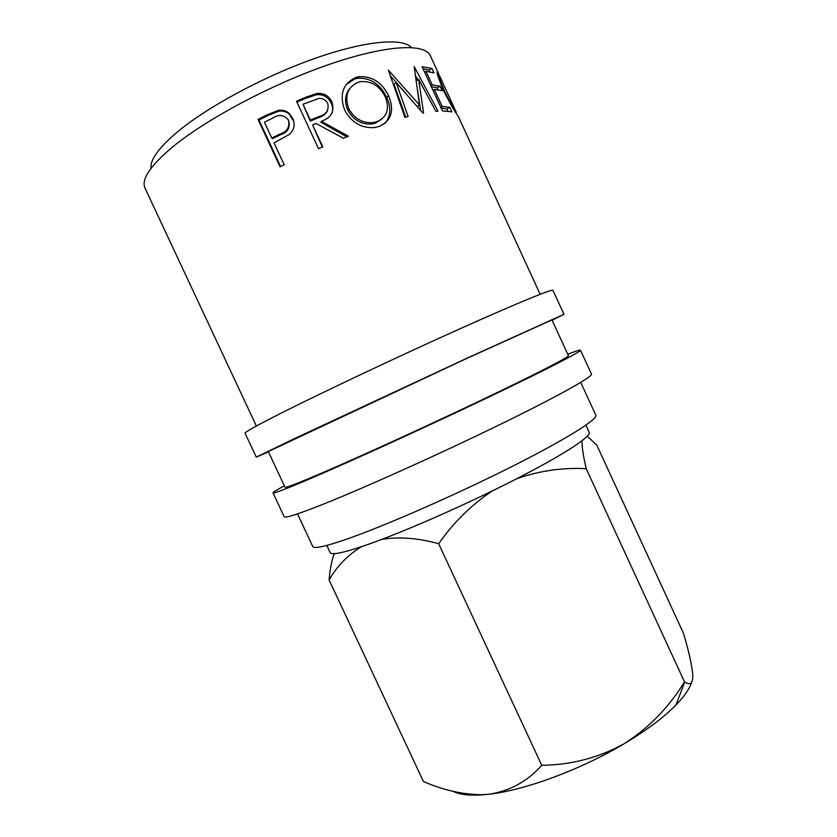 <?xml version="1.0" encoding="UTF-8"?>
<svg xmlns="http://www.w3.org/2000/svg" width="837" height="837" viewBox="0 0 837 837"><rect width="100%" height="100%" fill="white"/><g stroke="black" fill="none" stroke-linecap="round" stroke-linejoin="round"><path stroke-width="1.26" d="M268.489 451.917L256.279 457.117L294.038 438.808L468.071 357.702L563.981 314.293L552.117 320.257M256.279 457.117L245.095 433.242C244.561 432.258 256.823 425.437 281.87 412.777C321.921 392.605 395.472 357.838 455.6 330.761C515.874 303.611 552.723 288.545 552.954 290.334L563.981 314.293M284.35 485.805C276.723 489.917 272.946 492.271 273.029 492.888L284.182 516.701C284.936 518.438 298.328 514.117 324.379 503.748C365.989 487.103 440.011 453.79 499.166 424.934C558.457 396.016 593.171 376.472 591.477 374.066L580.48 350.169C580.072 349.72 575.825 351.069 567.768 354.239M273.029 492.888C273.417 493.84 286.484 488.818 312.253 477.801C353.413 460.141 427.309 426.42 486.736 398.067C546.31 369.651 581.631 351.383 580.48 350.169M326.817 545.442L330.165 552.598C331.515 555.402 343.85 552.786 367.15 544.751C403.486 532.081 465.362 504.931 514.169 480.03C563.081 455.098 591.529 436.454 589.217 432.352L585.9 425.175M151.005 168.394C150.022 160.202 158.109 148.641 175.278 133.721C204.605 108.569 261.395 77.506 312.682 59.197C364.032 40.825 402.367 37.372 411.396 47.521M297.491 513.887L312.787 546.561C314.032 549.239 327.089 546.142 351.958 537.281C391.193 523.146 459.168 493.16 512.955 466.031C566.869 438.86 598.11 419.075 595.818 415.183L580.732 382.415M321.931 472.989C360.161 456.573 427.843 425.667 482.258 399.699C536.81 373.679 569.453 356.813 568.428 355.673L551.949 319.901L463.803 359.805L268.321 451.551L285.019 487.228C285.417 488.107 297.721 483.357 321.931 472.989M267.076 114.868L278.062 110.453C282.069 109.71 285.689 110.61 288.901 113.152L292.699 118.299C295.451 124.734 294.174 130.206 288.87 134.715L274.023 142.865L284.193 164.743L280.06 166.804L258.026 119.398L267.076 114.868L267.809 115.558L278.543 111.258C282.435 110.557 285.961 111.467 289.121 113.978L293.777 121.313M305.997 97.186L316.961 93.482C323.741 92.844 328.711 95.638 331.891 101.842C334.779 111.436 331.253 117.923 321.303 121.281L348.495 136.222L343.39 138.241L316.062 123.478L312.619 124.954L322.768 146.841L318.52 148.693L296.507 101.225L305.997 97.186L305.798 98.295L316.512 94.696C323.155 94.11 328.052 96.914 331.211 103.108C332.896 106.665 333.095 110.149 331.829 113.539M388.619 95.732C394.614 110.599 391.413 120.852 379.046 126.502L373.898 127.632C361.155 128.155 351.425 122.338 344.687 110.16C339.121 94.382 342.888 83.48 355.987 77.443L358.937 76.732C371.91 75.926 381.808 82.267 388.619 95.732L386.746 97.333C391.318 107.67 390.753 116.343 385.051 123.332M422.978 113.162L396.163 82.622L408.121 116.489L404.93 117.316L388.389 70.224L419.504 104.981L414.2 66.625L437.992 111.101L435.868 111.279L418.636 79.274L423.585 113.058L422.978 113.162M431.923 68.435L433.974 72.882L425.981 71.323L432.237 84.903L440.126 86.242L442.166 90.689L434.319 89.423L442.135 106.383L449.846 107.366L451.896 111.813L442.438 110.902L422.057 66.646L431.923 68.435L429.015 70.078L429.81 71.815M440.325 77.402L439.781 76.334C438.306 74.953 439.896 79.933 444.573 91.243C449.825 101.737 453.644 108.559 455.998 111.729L440.325 77.402M456.28 112.21L455.338 112.064M540.158 294.279L458.53 116.939L451.875 106.487L443.422 90.48C437.761 76.491 435.889 70.339 437.803 72.034L439.519 75.979M256.363 426.012L145.052 188.199C141.15 179.882 149.624 166.73 170.476 148.724C203.59 120.654 269.744 85.071 327.403 65.035C385.187 44.905 424.934 42.854 430.364 55.755L438.295 72.997M381.86 539.373C399.008 536.548 417.945 538.003 438.661 543.705C453.748 522.246 471.649 504.638 492.386 490.89M516.711 478.733C539.415 470.781 562.59 467.433 586.214 468.699C583.274 456.081 581.872 446.791 582.008 440.827M587.323 436.223L596.854 445.211L683.431 633.191C688.851 651.28 691.979 665.289 692.806 675.239C692.931 683.494 690.232 685.733 684.729 681.967L684.478 681.81C669.108 707.15 649.041 727.771 624.266 743.664C581.087 769.485 525.061 790.201 489.331 794.177L482.374 794.847C469.233 795.725 459.461 794.554 453.058 791.352M334.245 553.655C331.672 560.675 329.956 569.442 329.098 579.957C337.144 565.979 347.93 554.9 361.448 546.707M691.655 682.364C689.479 688.903 684.258 696.436 676.003 704.974C663.751 717.476 646.499 730.366 624.266 743.664C598.926 757.715 571.42 764.924 541.748 765.311C527.477 781.339 510.005 790.965 489.331 794.177L481.997 794.711C462.851 794.585 443.338 790.191 423.449 781.549L329.098 579.957M541.748 765.311L438.661 543.705M684.478 681.81L586.214 468.699M442.888 87.435L442.208 87.759M439.32 76.565L438.243 77.109M444.573 91.243L443.934 91.589M456.301 112.2L455.642 112.524M437.803 72.034L437.155 72.369M425.981 71.323L424.6 72.17M432.237 84.903L430.846 85.74M431.306 86.734L437.207 87.864L438.086 89.789M440.126 86.242L437.207 87.864M434.319 89.423L432.928 90.26M442.135 106.383L440.733 107.209M441.151 108.119L446.927 108.977L447.91 111.122M449.846 107.366L446.927 108.977M422.999 68.707L429.015 70.078M405.694 117.117L394.039 84.307L396.163 82.622M416.198 80.896L418.636 79.274M417.339 88.628L420.582 110.338M415.319 75.299L417.757 79.86M417.297 106.508L419.504 104.981M390.366 75.832L406.133 93.723M345.984 84.715L354.616 78.981L357.462 78.291C370.174 77.527 379.935 83.878 386.746 97.333M355.987 77.443L354.616 78.981M350.086 88.178C344.99 94.267 344.216 101.528 347.753 109.992C353.298 119.921 361.186 124.608 371.429 124.033L375.248 123.175L381.892 118.99M347.753 109.992L348.726 108.664C354.271 118.582 362.254 123.248 372.674 122.652L376.681 121.752C387.123 117.306 389.958 108.936 385.198 96.653C379.443 85.74 371.23 80.75 360.559 81.66L358.382 82.183C347.554 86.985 344.331 95.816 348.726 108.664M375.248 123.175L376.681 121.752M316.961 93.482L316.512 94.696M331.891 101.842L331.211 103.108M321.303 121.281L320.989 122.348L346.853 136.86M312.619 124.954L322.297 147.04M296.905 102.083L305.798 98.295M303.025 104.259L318.698 98.463C322.726 98.159 325.739 99.823 327.738 103.443C329.213 110.17 326.315 114.523 319.043 116.5L310.36 120.089L303.025 104.259L310.265 121.083L318.74 117.588C322.852 116.353 325.792 114.052 327.57 110.662M310.36 120.089L310.265 121.083M278.062 110.453L278.543 111.258M292.699 118.299L292.94 119.178M280.615 166.532L258.978 119.984L267.809 115.558M258.026 119.398L258.978 119.984M271.763 138L272.58 138.576L280.562 134.778C287.583 132.424 290.324 127.862 288.807 121.093L287.897 119.241C283.555 114.721 278.564 114.303 272.904 117.996L264.408 122.181L271.763 138L279.935 134.108C287.112 131.671 289.947 127.057 288.462 120.266M279.935 134.108L280.562 134.778M319.043 116.5L318.74 117.588M676.003 704.974L684.729 681.967M438.368 77.538L439.383 77.035M437.207 72.819L438.013 72.411M358.947 76.732L357.462 78.291M371.429 124.033L372.674 122.652M289.121 113.978L288.901 113.152"/></g></svg>
